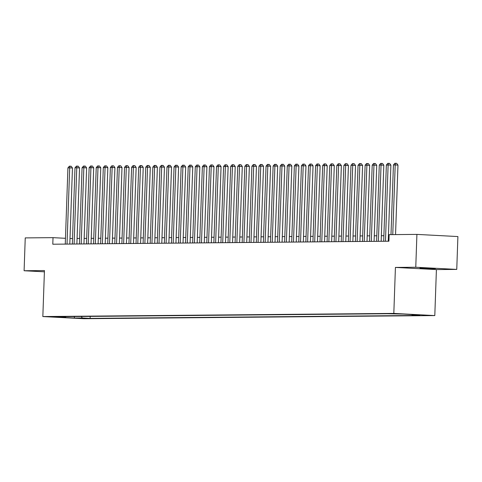 <?xml version="1.0" encoding="UTF-8"?>
<svg xmlns="http://www.w3.org/2000/svg" width="482" height="482" viewBox="0 0 482 482"><rect width="100%" height="100%" fill="white"/><g stroke="black" fill="none" stroke-linecap="round" stroke-linejoin="round"><path stroke-width="0.72" d="M419.973 268.034L424.696 268.552L435.475 268.703L419.973 268.034M390.926 313.613L398.674 313.945L390.926 313.613M456.755 269.408L415.767 267.245L395.421 267.426L436.409 269.589L456.755 269.408L457.9 236.56L416.912 234.397L389.137 234.644L388.908 241.217L52.791 244.217L53.02 237.65L25.245 237.897L24.1 270.745L44.398 271.818M436.409 269.589L434.8 315.577L83.826 318.716L42.838 316.553L393.818 313.414L434.8 315.577M57.466 317.023L49.959 316.698L57.479 316.794M81.199 316.475L82.362 317.981L90.116 318.391L419.87 315.445L412.116 315.035L419.9 314.969L403.06 314.077L387.522 313.74L57.774 316.686L65.528 317.096L65.968 316.614M82.362 317.981L74.583 318.054L57.744 317.162L65.528 317.096M415.767 267.245L416.912 234.397M395.421 267.426L393.818 313.414M42.838 316.553L44.446 270.565L24.1 270.745M65.468 238.307L53.02 237.65M389.107 235.674L388.432 235.68M383.883 235.716L381.352 235.74M376.81 235.782L374.279 235.806M369.73 235.843L367.2 235.867M362.657 235.909L360.126 235.933M355.577 235.969L353.047 235.993M348.504 236.035L345.974 236.06M341.425 236.096L338.894 236.12M334.351 236.162L331.821 236.186M327.272 236.222L324.741 236.246M320.199 236.288L317.668 236.313M313.125 236.349L310.589 236.373M306.046 236.415L303.515 236.439M298.973 236.475L296.436 236.499M291.893 236.542L289.363 236.566M284.82 236.602L282.283 236.626M277.74 236.668L275.21 236.686M270.667 236.728L268.137 236.752M263.588 236.795L261.057 236.813M256.514 236.855L253.984 236.879M249.435 236.921L246.905 236.939M242.362 236.981L239.831 237.005M235.282 237.048L232.752 237.066M228.209 237.108L225.678 237.132M221.13 237.174L218.599 237.192M214.056 237.234L211.526 237.258M206.983 237.301L204.446 237.319M199.903 237.361L197.373 237.385M192.83 237.427L190.294 237.445M185.751 237.487L183.22 237.512M178.677 237.554L176.141 237.572M171.598 237.614L169.068 237.638M164.525 237.68L161.988 237.698M157.445 237.74L154.915 237.765M150.372 237.807L147.841 237.825M143.293 237.867L140.762 237.891M136.219 237.933L133.689 237.951M129.14 237.994L126.609 238.018M122.067 238.06L119.536 238.078M114.987 238.12L112.457 238.144M107.914 238.186L105.383 238.204M100.834 238.247L98.304 238.271M93.761 238.313L91.231 238.331M86.688 238.373L84.151 238.397M79.608 238.439L77.078 238.457M72.535 238.5L69.998 238.524M90.188 316.397L90.116 318.391M412.116 315.035L411.724 314.535M74.192 316.541L74.583 318.054M69.806 244.067L72.463 168.001L69.691 167.85L67.034 244.091M67.926 167.869L69.348 166.2L70.053 166.194L69.691 167.85L67.926 167.869L65.263 244.109M70.053 166.194L71.161 166.254L72.463 168.001M76.885 244L79.542 167.935L76.771 167.79L74.108 244.031M74.999 167.802L76.421 166.133L77.132 166.127L76.771 167.79L74.999 167.802L72.336 244.043M77.132 166.127L78.241 166.188L79.542 167.935M83.958 243.94L86.615 167.875L83.844 167.724L81.187 243.964M82.079 167.742L83.5 166.073L84.205 166.067L83.844 167.724L82.079 167.742L79.416 243.982M84.205 166.067L85.314 166.127L86.615 167.875M91.038 243.874L93.695 167.808L90.923 167.664L88.26 243.904M89.152 167.676L90.574 166.007L91.285 166.001L90.923 167.664L89.152 167.676L86.489 243.916M91.285 166.001L92.387 166.061L93.695 167.808M98.111 243.814L100.768 167.748L97.997 167.597L95.334 243.838M96.231 167.615L97.653 165.947L98.358 165.941L97.997 167.597L96.231 167.615L93.568 243.856M98.358 165.941L99.467 166.001L100.768 167.748M105.19 243.747L107.841 167.682L105.076 167.537L102.413 243.778M103.305 167.555L104.727 165.88L105.438 165.874L105.076 167.537L103.305 167.555L100.642 243.79M105.438 165.874L106.54 165.935L107.841 167.682M112.264 243.687L114.921 167.622L112.149 167.471L109.486 243.711M110.384 167.489L111.806 165.82L112.511 165.814L112.149 167.471L110.384 167.489L107.721 243.729M112.511 165.814L113.619 165.874L114.921 167.622M119.343 243.627L121.994 167.555L119.229 167.411L116.566 243.651M117.457 167.429L118.879 165.754L119.584 165.748L119.229 167.411L117.457 167.429L114.794 243.663M119.584 165.748L120.693 165.808L121.994 167.555M126.417 243.561L129.074 167.495L126.302 167.344L123.639 243.585M124.537 167.362L125.959 165.694L126.664 165.688L126.302 167.344L124.537 167.362L121.874 243.603M126.664 165.688L127.772 165.748L129.074 167.495M133.49 243.5L136.147 167.429L133.381 167.284L130.718 243.524M131.61 167.302L133.032 165.633L133.737 165.621L133.381 167.284L131.61 167.302L128.947 243.537M133.737 165.621L134.846 165.681L136.147 167.429M140.569 243.434L143.226 167.368L140.455 167.218L137.792 243.458M138.689 167.236L140.105 165.567L140.816 165.561L140.455 167.218L138.689 167.236L136.026 243.476M140.816 165.561L141.925 165.621L143.226 167.368M147.643 243.374L150.3 167.302L147.534 167.158L144.871 243.398M145.763 167.176L147.185 165.507L147.89 165.495L147.534 167.158L145.763 167.176L143.1 243.41M147.89 165.495L148.998 165.555L150.3 167.302M154.722 243.308L157.379 167.242L154.608 167.091L151.944 243.332M152.842 167.109L154.258 165.44L154.969 165.434L154.608 167.091L152.842 167.109L150.179 243.35M154.969 165.434L156.078 165.495L157.379 167.242M161.795 243.247L164.452 167.176L161.687 167.031L159.024 243.271M159.916 167.049L161.337 165.38L162.042 165.368L161.687 167.031L159.916 167.049L157.252 243.283M162.042 165.368L163.151 165.428L164.452 167.176M168.875 243.181L171.532 167.115L168.76 166.965L166.097 243.205M166.989 166.983L168.411 165.314L169.122 165.308L168.76 166.965L166.989 166.983L164.332 243.223M169.122 165.308L170.23 165.368L171.532 167.115M175.948 243.121L178.605 167.049L175.84 166.905L173.177 243.145M174.068 166.923L175.49 165.254L176.195 165.248L175.84 166.905L174.068 166.923L171.405 243.157M176.195 165.248L177.304 165.302L178.605 167.049M183.027 243.055L185.684 166.989L182.913 166.838L180.25 243.079M181.142 166.856L182.564 165.187L183.274 165.181L182.913 166.838L181.142 166.856L178.485 243.097M183.274 165.181L184.383 165.242L185.684 166.989M190.101 242.994L192.758 166.923L189.986 166.778L187.329 243.018M188.221 166.796L189.643 165.127L190.348 165.121L189.986 166.778L188.221 166.796L185.558 243.03M190.348 165.121L191.456 165.175L192.758 166.923M197.18 242.928L199.837 166.862L197.066 166.712L194.403 242.952M195.294 166.73L196.716 165.061L197.427 165.055L197.066 166.712L195.294 166.73L192.631 242.97M197.427 165.055L198.536 165.115L199.837 166.862M204.254 242.868L206.911 166.796L204.139 166.652L201.482 242.892M202.374 166.67L203.796 165.001L204.501 164.995L204.139 166.652L202.374 166.67L199.711 242.904M204.501 164.995L205.609 165.049L206.911 166.796M211.333 242.801L213.99 166.736L211.218 166.585L208.555 242.826M209.447 166.603L210.869 164.934L211.58 164.928L211.218 166.585L209.447 166.603L206.784 242.844M211.58 164.928L212.683 164.989L213.99 166.736M218.406 242.741L221.063 166.67L218.292 166.525L215.629 242.765M216.526 166.543L217.948 164.874L218.653 164.868L218.292 166.525L216.526 166.543L213.863 242.777M218.653 164.868L219.762 164.922L221.063 166.67M225.486 242.675L228.137 166.609L225.371 166.459L222.708 242.699M223.6 166.477L225.022 164.808L225.733 164.802L225.371 166.459L223.6 166.477L220.937 242.717M225.733 164.802L226.835 164.862L228.137 166.609M232.559 242.615L235.216 166.543L232.445 166.398L229.781 242.639M230.679 166.417L232.101 164.748L232.806 164.742L232.445 166.398L230.679 166.417L228.016 242.651M232.806 164.742L233.915 164.796L235.216 166.543M239.638 242.548L242.289 166.483L239.524 166.338L236.861 242.573M237.753 166.35L239.174 164.681L239.879 164.675L239.524 166.338L237.753 166.35L235.089 242.591M239.879 164.675L240.988 164.736L242.289 166.483M246.712 242.488L249.369 166.417L246.597 166.272L243.934 242.512M244.832 166.29L246.248 164.621L246.959 164.615L246.597 166.272L244.832 166.29L242.169 242.524M246.959 164.615L248.067 164.669L249.369 166.417M253.785 242.422L256.442 166.356L253.677 166.212L251.014 242.446M251.905 166.224L253.327 164.555L254.032 164.549L253.677 166.212L251.905 166.224L249.242 242.464M254.032 164.549L255.141 164.609L256.442 166.356M260.864 242.362L263.521 166.29L260.75 166.145L258.087 242.386M258.985 166.163L260.401 164.495L261.111 164.489L260.75 166.145L258.985 166.163L256.322 242.398M261.111 164.489L262.22 164.543L263.521 166.29M267.938 242.295L270.595 166.23L267.829 166.085L265.166 242.319M266.058 166.097L267.48 164.428L268.185 164.422L267.829 166.085L266.058 166.097L263.395 242.338M268.185 164.422L269.293 164.483L270.595 166.23M275.017 242.235L277.674 166.163L274.903 166.019L272.24 242.259M273.131 166.037L274.553 164.368L275.264 164.362L274.903 166.019L273.131 166.037L270.474 242.271M275.264 164.362L276.373 164.416L277.674 166.163M282.091 242.169L284.748 166.103L281.982 165.959L279.319 242.193M280.211 165.971L281.633 164.302L282.338 164.296L281.982 165.959L280.211 165.971L277.548 242.211M282.338 164.296L283.446 164.356L284.748 166.103M289.17 242.109L291.827 166.037L289.055 165.892L286.392 242.133M287.284 165.91L288.706 164.242L289.417 164.235L289.055 165.892L287.284 165.91L284.627 242.145M289.417 164.235L290.526 164.29L291.827 166.037M296.243 242.042L298.9 165.977L296.135 165.832L293.472 242.066M294.363 165.844L295.785 164.175L296.49 164.169L296.135 165.832L294.363 165.844L291.7 242.085M296.49 164.169L297.599 164.229L298.9 165.977M303.323 241.982L305.98 165.91L303.208 165.766L300.545 242.006M301.437 165.784L302.859 164.115L303.57 164.109L303.208 165.766L301.437 165.784L298.774 242.018M303.57 164.109L304.678 164.163L305.98 165.91M310.396 241.916L313.053 165.85L310.281 165.706L307.624 241.94M308.516 165.718L309.938 164.049L310.643 164.043L310.281 165.706L308.516 165.718L305.853 241.958M310.643 164.043L311.752 164.103L313.053 165.85M317.475 241.856L320.132 165.784L317.361 165.639L314.698 241.88M315.589 165.657L317.011 163.988L317.722 163.982L317.361 165.639L315.589 165.657L312.926 241.892M317.722 163.982L318.825 164.037L320.132 165.784M324.549 241.789L327.206 165.724L324.434 165.579L321.777 241.813M322.669 165.591L324.091 163.922L324.796 163.916L324.434 165.579L322.669 165.591L320.006 241.831M324.796 163.916L325.904 163.976L327.206 165.724M331.628 241.729L334.285 165.657L331.514 165.513L328.851 241.753M329.742 165.531L331.164 163.862L331.875 163.856L331.514 165.513L329.742 165.531L327.079 241.765M331.875 163.856L332.978 163.91L334.285 165.657M338.701 241.663L341.358 165.597L338.587 165.453L335.924 241.687M336.822 165.465L338.243 163.796L338.948 163.79L338.587 165.453L336.822 165.465L334.159 241.705M338.948 163.79L340.057 163.85L341.358 165.597M345.781 241.603L348.432 165.531L345.666 165.386L343.003 241.627M343.895 165.404L345.317 163.735L346.028 163.729L345.666 165.386L343.895 165.404L341.232 241.639M346.028 163.729L347.13 163.784L348.432 165.531M352.854 241.536L355.511 165.471L352.74 165.326L350.077 241.56M350.974 165.338L352.396 163.669L353.101 163.663L352.74 165.326L350.974 165.338L348.311 241.578M353.101 163.663L354.21 163.723L355.511 165.471M359.927 241.476L362.584 165.404L359.819 165.26L357.156 241.5M358.048 165.278L359.47 163.609L360.174 163.603L359.819 165.26L358.048 165.278L355.385 241.512M360.174 163.603L361.283 163.657L362.584 165.404M367.007 241.41L369.664 165.344L366.892 165.199L364.229 241.434M365.127 165.212L366.543 163.543L367.254 163.537L366.892 165.199L365.127 165.212L362.464 241.452M367.254 163.537L368.362 163.597L369.664 165.344M374.08 241.349L376.737 165.278L373.972 165.133L371.309 241.374M372.2 165.151L373.622 163.482L374.327 163.476L373.972 165.133L372.2 165.151L369.537 241.392M374.327 163.476L375.436 163.531L376.737 165.278M381.16 241.283L383.817 165.218L381.045 165.073L378.382 241.307M379.28 165.085L380.696 163.416L381.407 163.41L381.045 165.073L379.28 165.085L376.617 241.325M381.407 163.41L382.515 163.47L383.817 165.218M388.233 241.223L390.89 165.151L388.124 165.007L385.461 241.247M386.353 165.025L387.775 163.356L388.48 163.35L388.124 165.007L386.353 165.025L383.69 241.265M388.48 163.35L389.589 163.404L390.89 165.151M395.541 234.589L397.969 165.091L395.198 164.946L392.764 234.613M393.426 164.958L394.848 163.29L395.559 163.284L395.198 164.946L393.426 164.958L390.998 234.632M395.559 163.284L396.668 163.344L397.969 165.091"/></g></svg>
